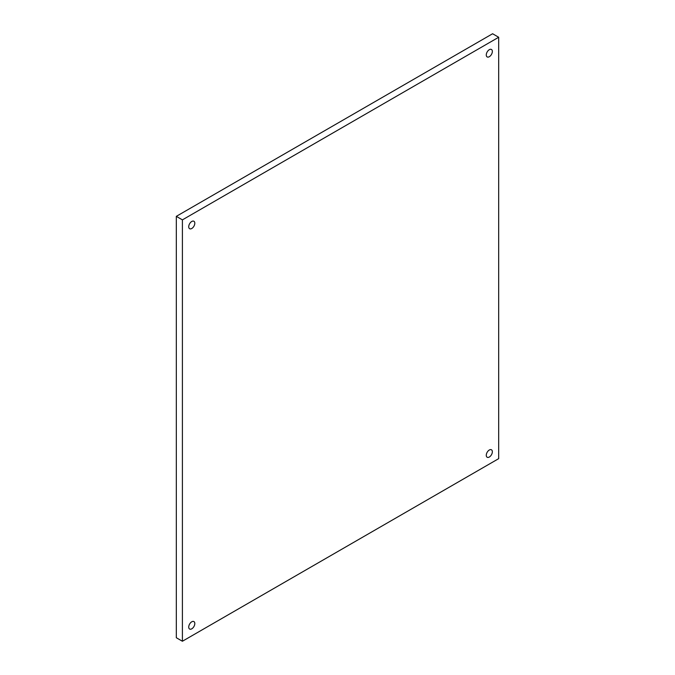 <?xml version="1.0" encoding="UTF-8"?>
<svg xmlns="http://www.w3.org/2000/svg" width="675" height="675" viewBox="0 0 675 675"><rect width="100%" height="100%" fill="white"/><g stroke="black" fill="none" stroke-linecap="round" stroke-linejoin="round"><path stroke-width="1.01" d="M489.307 56.717A4.303 2.481 120 0 0 492.117 52.928A4.303 2.481 120 0 0 491.459 49.477A4.303 2.481 120 0 0 489.307 49.688A4.303 2.481 120 0 0 486.506 53.485A4.303 2.481 120 0 0 487.164 56.928A4.303 2.481 120 0 0 489.307 56.717M191.768 228.496A4.303 2.481 120 0 0 194.577 224.707A4.303 2.481 120 0 0 193.919 221.265A4.303 2.481 120 0 0 191.768 221.476A4.303 2.481 120 0 0 188.958 225.264A4.303 2.481 120 0 0 189.616 228.715A4.303 2.481 120 0 0 191.768 228.496M191.768 628.822A4.303 2.481 120 0 0 194.577 625.033A4.303 2.481 120 0 0 193.919 621.582A4.303 2.481 120 0 0 191.768 621.793A4.303 2.481 120 0 0 188.958 625.59A4.303 2.481 120 0 0 189.616 629.033A4.303 2.481 120 0 0 191.768 628.822M489.307 457.034A4.303 2.481 120 0 0 492.117 453.246A4.303 2.481 120 0 0 491.459 449.803A4.303 2.481 120 0 0 489.307 450.014A4.303 2.481 120 0 0 486.506 453.803A4.303 2.481 120 0 0 487.164 457.245A4.303 2.481 120 0 0 489.307 457.034M498.682 37.26L182.402 219.864L182.402 641.25L498.682 458.654L498.682 37.26L492.598 33.75L176.318 216.346L182.402 219.864M176.318 216.346L176.318 637.74L182.402 641.25"/></g></svg>
